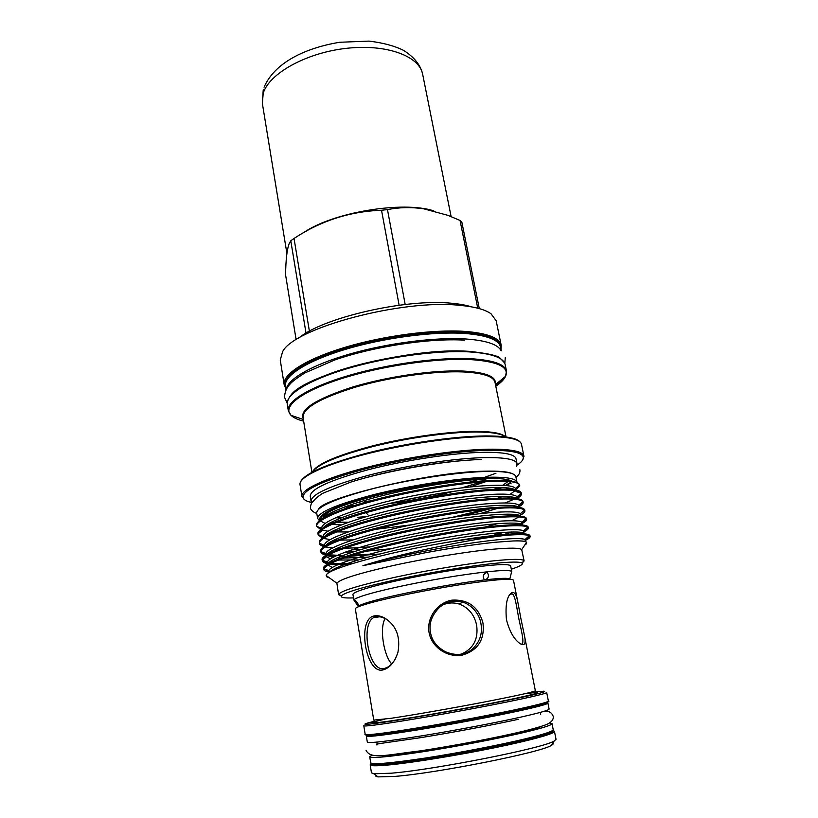 <?xml version="1.0" encoding="UTF-8"?>
<svg xmlns="http://www.w3.org/2000/svg" width="818" height="818" viewBox="0 0 818 818"><rect width="100%" height="100%" fill="white"/><g stroke="black" fill="none" stroke-linecap="round" stroke-linejoin="round"><path stroke-width="1.23" d="M380.472 755.566C388.448 757.519 474.593 743.572 517.906 733.102C530.596 730.085 538.469 727.826 541.547 726.302M371.832 755.208L369.726 756.742L370.718 762.816C372.384 764.82 390.687 763.214 425.605 758.01C459 752.867 500.442 744.871 525.943 738.685C544.236 734.206 553.336 731.19 553.224 729.656L552.017 723.613L549.512 722.918M369.726 756.742C371.362 758.552 389.613 756.814 424.481 751.517C457.814 746.302 499.205 738.357 524.696 732.304C542.988 727.918 552.099 725.024 552.017 723.613M520.954 618.848L524.093 633.827C526.393 643.766 524.798 646.854 519.318 643.06C513.714 638.797 509.42 630.995 506.444 619.666C505.125 604.39 507.048 595.31 512.211 592.447C514.819 591.966 516.782 595.657 518.091 603.541L520.954 618.848M520.596 643.95C525.258 645.852 521.843 632.754 518.929 619.175C516.69 607.794 515.217 594.625 512.088 593.909L510.023 594.277M482.998 623.142C484.808 639.799 477.865 650.463 462.16 655.146C447.497 657.805 431.669 647.335 429.061 632.549C426.413 617.743 437.487 602.549 451.976 600.136C468.213 599.267 478.561 606.936 482.998 623.142M430.483 632.365C431.71 640.433 436.7 646.905 445.473 651.772C455.534 655.954 464.358 655.187 471.966 649.472C479.737 642.365 482.722 633.725 480.933 623.572C479.583 614.369 472.037 604.972 462.835 602.181C454.481 599.819 446.74 601.496 439.624 607.232C431.792 615.075 428.744 623.449 430.483 632.365M382.896 669.932C365.779 674.421 356.771 619.543 373.775 616.015C377.067 615.228 380.718 615.903 384.716 618.04C396.27 625.341 400.677 636.762 397.937 652.294C394.644 662.283 389.624 668.163 382.896 669.932M385.564 618.858C381.945 616.874 378.56 616.24 375.401 616.956L373.662 617.6C360.257 624.441 368.867 672.437 384.133 668.531L386.873 667.58C389.971 666.108 392.783 663.245 395.298 659.011M391.249 773.194C434.982 769.666 544.338 747.897 554.144 741.026L556.035 739.288L554.451 731.364C555.136 733.552 531.332 740.239 494.389 747.795C457.507 755.351 413.325 762.519 389.849 764.85C377.006 766.098 370.442 766.098 370.176 764.861L371.474 772.826L373.857 773.797L391.249 773.194M552.764 743.173C553.633 743.664 553.152 744.411 551.322 745.402C541.659 752.263 436.986 773.174 394.859 776.405L378.049 776.895C375.973 776.609 375.268 776.088 375.912 775.311M367.374 735.31L366.341 736.057L367.323 742.079C368.877 743.429 387.016 741.353 421.751 735.852C454.951 730.474 496.24 722.642 521.71 716.916C539.992 712.764 549.123 710.147 549.103 709.042L547.907 703.051L546.68 702.723M366.341 736.057C367.865 737.212 385.953 735.004 420.626 729.411C453.775 723.961 495.013 716.179 520.483 710.586C538.755 706.537 547.907 704.032 547.907 703.051M511.485 572.273L509.829 579.062C508.653 577.856 500.544 578.111 485.493 579.809L485.493 579.809C454.849 583.244 398.673 593.756 373.928 600.668C365.482 602.989 360.452 604.768 358.836 606.015L358.836 606.015C357.221 604.625 355.871 602.661 354.797 600.146L354.828 600.085C356.566 601.373 357.916 603.336 358.877 605.954M511.69 571.414C508.571 569.369 490.411 570.841 457.211 575.821C425.851 580.698 389.368 588.193 370.002 593.663C359.705 596.588 354.347 598.735 353.918 600.085L352.947 594.481C352.793 593.07 358.131 590.79 368.979 587.631C388.591 581.956 425.81 574.277 457.415 569.471C490.82 564.594 508.561 563.377 510.636 565.831L511.771 571.608M485.493 579.809L484.236 579.502C482.446 576.598 483.131 574.297 486.291 572.62L487.508 572.907C489.215 575.77 488.54 578.07 485.493 579.809L485.493 579.809M518.091 603.541L513.469 580.146C511.475 578.111 493.745 579.625 460.258 584.686C428.591 589.655 391.229 597.222 371.505 602.59C360.605 605.586 355.206 607.682 355.329 608.889L373.754 720.116L391.065 718.296C411.648 715.259 450.094 708.582 482.303 702.417C516.291 695.832 533.98 691.946 535.35 690.75L524.093 633.827M536.649 705.781C526.393 710.096 431.362 728.245 393.08 733.092L377.834 734.646M374.368 721.241L366.147 723.46C362.098 724.922 368.008 724.523 383.867 722.263C408.335 718.736 456.26 710.382 493.499 703.102C532.395 695.392 549.113 691.425 543.663 691.2L535.187 692.018M548.387 701.067L546.68 692.529C547.13 693.521 523.264 698.961 486.536 706.026C449.88 713.091 406.137 720.638 383.008 723.94C370.349 725.73 363.938 726.343 363.785 725.76L365.186 734.36C365.37 735.085 371.812 734.605 384.511 732.928C407.712 729.85 451.556 722.376 488.264 715.208C525.044 708.03 548.888 702.325 548.387 701.067C551.015 701.036 545.616 704.748 504.992 712.836C466.761 720.699 412.098 730.239 385.186 733.746L368.959 735.351C365.574 735.055 364.317 734.717 365.186 734.36M443.182 604.686C448.469 602.631 453.734 602.396 458.98 603.991C468.397 607.457 474.276 614.492 476.618 625.095C478.52 639.052 473.438 648.725 461.362 654.093M391.72 663.889C383.898 656.138 379.153 627.897 385.166 618.633M284.183 384.746L280.257 359.992L282.629 351.617C294.132 328.038 402.384 298.887 459.931 305.359C474.675 306.719 485.033 309.521 491.004 313.754L496.168 320.758L501.209 345.308C499.512 337.865 487.477 333.223 465.084 331.402C433.336 329.163 383.264 335.738 344.306 347.538C305.267 359.337 282.343 374.439 284.183 384.746L285.779 388.427M298.509 338.284C321.893 317.844 406.209 298.294 451.873 303.284C459.675 303.989 466.209 305.175 471.454 306.852M305.676 231.474C332.476 214.122 389.828 202.966 423.131 208.692L424.89 208.979M296.126 339.736L285.584 274.899C285.789 259.981 286.954 249.643 289.081 243.887L290.789 240.758L306.024 333.151M309.398 331.218L294.03 238.457L290.789 240.758M294.03 238.457C320.83 220.778 349.992 211.381 381.525 210.246L399.123 305.226M405.186 304.49L387.476 209.623L381.525 210.246M387.476 209.623C399.112 207.281 411.096 206.995 423.448 208.743L447.886 215.338L460.043 220.441L477.743 308.202M286.228 389.521C287.241 379.307 311.535 365.022 349.715 354.041C387.855 343.069 435.35 337.016 465.82 338.989C485.964 340.452 497.681 344.296 500.974 350.493M286.024 389.93L285.431 386.229C283.611 376.065 306.361 361.147 345.032 349.48C383.642 337.814 433.254 331.28 464.726 333.447C486.945 335.227 498.888 339.787 500.565 347.139L501.311 350.81M347.006 522.692L336.454 522.385M351.075 502.313C332.333 508.612 323.171 513.663 323.591 517.487L323.642 517.825C324.112 512.293 340.769 505.115 373.611 496.301C405.247 488.162 446.26 481.403 474.368 479.645M348.192 522.273L337.313 522.037M396.802 490.422L430.697 484.195M332.885 522.855L330.533 522.59M321.29 519.307L320.881 518.346M323.13 514.491C330.769 507.528 364.531 496.628 405.166 488.704C380.667 493.632 360.298 498.96 344.071 504.696C327.486 510.759 319.347 515.657 319.634 519.369L319.92 520.299M320.411 520.954L324.225 522.968M331.699 524.379L341.045 524.931M519.696 485.186L519.696 485.186C518.724 481.301 507.835 479.716 487.017 480.432L482.692 478.632L477.303 478.878L482.64 478.612C498.397 478.039 508.254 478.939 512.201 481.301M497.641 498.234L502.794 496.332M515.943 489.982L519.737 485.657L519.583 484.869C517.651 481.597 506.874 480.503 487.242 481.587C459.522 483.039 409.501 491.526 374.736 500.739C338.243 510.176 314.95 521.035 316.75 526.26L316.576 525.166C315.247 519.849 338.887 508.96 375.196 499.614C409.9 490.452 459.511 482.068 487.058 480.647L487.017 480.432M341.198 595.913L338.601 594.666L336.893 583.224C339.664 579.318 358.335 573.449 392.906 565.606C425.974 558.326 466.679 551.669 492.508 549.267C510.074 547.682 519.808 547.815 521.7 549.635L524.123 560.954L522.14 563.029M329.756 578.091L326.576 576.71L326.218 575.545C325.216 569.655 382.17 553.5 442.405 543.162C463.837 539.645 482.344 537.232 497.917 535.902L505.575 535.34L497.763 536.301C461.413 540.943 398.468 554.226 362.916 565.688L425.033 552.815C452.109 547.804 475.544 544.287 495.35 542.252L513.162 540.964C520.974 540.718 525.453 541.158 526.608 542.262L526.547 543.714L524.686 545.146M347.803 531.976L336.597 531.904M334.388 531.792L331.668 531.608M327.977 531.219L321.576 529.9M320.656 529.583L316.75 526.26M317.149 526.577L321.392 529.011M333.13 530.872L336.239 531.035M505.575 535.34C518.745 534.307 526.669 534.43 529.348 535.739L530.115 536.567L529.931 535.657C528.939 533.285 518.223 533.091 497.763 535.074C482.865 536.557 464.419 539.256 442.405 543.162M329.777 572.242C325.932 571.629 323.897 570.667 323.672 569.359L323.713 568.694C324.051 564.43 349.245 554.911 385.39 546.301C420.37 537.804 469.103 529.287 496.148 526.884C514.031 525.238 524.563 525.32 527.743 527.129L528.367 527.937C528.489 529.031 526.935 530.361 523.684 531.935M528.367 527.937L528.183 527.027C527.15 524.461 516.414 524.093 495.964 525.923C468.182 528.367 417.753 537.262 382.568 545.974C345.646 554.931 321.924 564.44 323.529 568.438L323.672 569.359M323.672 568.888L329.296 571.301M330.39 571.465L331.034 571.547M349.245 564.532C340.932 564.839 334.347 564.645 329.501 563.97M328.069 563.735C324.429 563.04 322.507 562.027 322.282 560.678L322.282 560.156C322.098 555.708 346.863 545.923 383.121 537.15C418.059 528.51 467.139 519.982 494.358 517.763C512.589 516.219 523.172 516.485 526.127 518.571L526.618 519.338C526.761 520.514 525.207 521.935 521.956 523.592M526.618 519.338L526.434 518.428C525.371 515.657 514.614 515.115 494.164 516.802C466.403 519.041 416.055 527.855 380.953 536.659C344.122 545.729 320.482 555.504 322.128 559.768L322.282 560.678M330.411 558.909L326.576 556.649L322.282 560.238C322.895 561.455 325.012 562.365 328.662 562.978M330.861 563.285C336.331 563.878 343.519 563.97 352.435 563.541M379.613 554.021L348.989 556.332M345.677 556.414L340.4 556.434M335.104 556.271L327.353 555.442M326.085 555.177C322.844 554.41 321.106 553.367 320.891 552.027L320.871 551.659C320.175 547.038 344.501 536.986 380.861 528.029C415.769 519.236 465.186 510.698 492.569 508.663C511.148 507.232 521.792 507.702 524.502 510.074L524.88 510.759C525.044 512.027 523.489 513.53 520.238 515.268M524.88 510.759L524.696 509.87C523.592 506.894 512.814 506.178 492.385 507.712C464.624 509.747 414.358 518.479 379.347 527.385C342.609 536.547 319.061 546.608 320.748 551.117L320.891 552.027M320.932 551.68C321.566 552.896 323.591 553.847 327.006 554.522M328.539 554.778L342.548 555.586M352.047 555.361L369.511 554.164M358.335 547.733L344.306 548.254M341.454 548.264L337.2 548.183M332.548 547.917L325.329 546.915M324.194 546.629C321.28 545.81 319.726 544.737 319.501 543.408L319.48 543.203C318.274 538.408 342.149 528.08 378.611 518.939C413.499 510.003 463.233 501.454 490.79 499.604C509.716 498.285 520.412 498.96 522.876 501.618L523.152 502.221C523.326 503.571 521.782 505.156 518.53 506.966M523.152 502.221L522.968 501.332C521.812 498.162 511.025 497.272 490.606 498.663C462.855 500.493 412.681 509.133 377.742 518.152C341.096 527.405 317.64 537.743 319.357 542.508L319.501 543.408M319.644 543.264L325.124 546.015M352.67 539.911L340.227 540.105M337.732 540.054L334.317 539.9M330.175 539.563L323.407 538.397M322.394 538.101L318.12 534.798C316.413 529.819 339.828 519.226 376.382 509.9C411.229 500.8 461.301 492.231 489.011 490.585C508.295 489.379 519.031 490.258 521.23 493.213L521.424 493.714C521.608 495.125 520.136 496.751 516.996 498.591M521.424 493.714L521.24 492.814C520.054 489.45 509.246 488.387 488.827 489.634C461.096 491.27 411.004 499.829 376.157 508.949C339.593 518.295 316.218 528.909 317.977 533.919L318.12 534.819L323.304 536.741C320.901 530.289 363.407 515.023 414.971 504.951C469.481 494.082 513.5 491.403 517.048 496.853L517.027 498.571M318.1 534.359L323.212 537.508M530.115 536.567C530.228 537.579 528.653 538.827 525.412 540.33M525.146 539.481L529.583 536.659L528.673 536.332M522.426 532.528L519.645 533.704M523.704 530.964L527.947 527.968L527.119 527.671M522.17 522.508L526.301 519.287L525.596 519.041M497.446 523.632L484.737 527.119M370.125 546.833L361.086 547.549M518.939 505.749L522.61 501.843M489.829 508.898L463.826 515.637M375.677 529.338L411.975 524.737M452.17 517.375L485.217 509.328M505.371 502.906L514.133 499.174M516.23 498.07C519.358 496.301 521.035 494.716 521.26 493.315L516.015 491.536M338.601 594.666L338.724 594.134C341.873 590.514 360.758 584.87 395.37 577.191C428.468 570.054 469.021 563.357 494.737 560.739C512.088 559.011 521.782 558.929 523.827 560.494L524.123 560.954M511.301 569.205C519.798 566.404 523.397 564.369 522.088 563.101C520.064 561.629 510.575 561.751 493.622 563.469C468.499 566.076 428.98 572.62 396.689 579.563C362.895 587.017 344.429 592.488 341.27 595.964C340.493 597.61 344.572 598.255 353.509 597.886M319.48 520.657L317.589 518.428C317.987 512.262 336.944 504.277 374.439 494.461C410.431 485.473 456.117 478.438 484.849 477.334C505.289 476.679 516.005 478.305 516.976 482.191L517.017 482.651M324.787 517.18L323.713 516.966M317.589 518.428L316.699 512.896C317.067 506.557 335.973 498.438 373.417 488.54C409.348 479.491 454.982 472.507 483.704 471.526C504.144 470.964 514.87 472.692 515.861 476.7L516.976 482.191M516.925 465.207C521.291 462.364 523.418 459.818 523.305 457.569C522.733 452.507 510.953 450.094 487.978 450.329C455.943 450.902 404.511 458.642 364.46 469.092C322.844 480.544 302.353 490.054 302.997 497.6C303.683 499.747 306.566 501.393 311.648 502.518M304.439 499.614L301.924 496.516C300.635 489.788 324.736 478.223 365.032 467.804C405.258 457.395 456.454 449.747 488.418 449.205C510.933 448.98 522.774 451.301 523.929 456.178L522.661 459.961M311.883 502.784L311.044 501.168C311.341 494.184 330.861 485.463 369.583 475.002C406.771 465.462 454.062 458.325 483.786 457.63C504.87 457.282 515.953 459.317 517.027 463.734L516.301 466.495M311.044 501.168L310.237 496.137C310.513 488.99 329.981 480.146 368.652 469.614C405.789 460.013 453.029 452.916 482.743 452.334C503.827 452.078 514.911 454.215 516.005 458.745L517.027 463.734M325.37 514.583L328.038 515.493M493.837 489.348L498.223 487.467M502.661 485.268L508.254 481.413M367.865 514.665L365.891 512.712M495.953 473.233L480.81 478.694M478.561 479.409L469.522 482.139M370.155 500.953L364.859 501.444M510.718 482.988L506.24 485.503M501.935 487.508L497.906 489.195M509.45 481.516L511.107 483.847M508.029 487.906L506.23 489.133M482.692 478.632L487.058 480.647M477.303 478.878C456.117 480.238 432.068 483.51 405.166 488.704M508.571 487.968L506.925 489.154M479.307 308.621L461.843 222.138L460.043 220.441M433.744 210.85C402.64 200.727 332.885 212.312 303.744 232.568M373.775 616.015L375.401 616.956M534.461 736.548C509.502 744.196 430.278 758.961 397.221 762.09L390.707 762.673M371.147 763.235C369.624 764.942 376.045 765.096 390.421 763.695C414.491 761.292 460.524 753.736 497.63 746.016C534.829 738.296 556.731 731.824 552.968 730.198L554.451 731.364M547.13 701.885C551.536 702.488 530.044 707.928 492.845 715.29C455.749 722.642 409.419 730.576 385.411 733.736M524.553 693.797C546.833 690.893 540.616 693.081 505.902 700.372C471.321 707.437 416.055 717.263 389.654 721.067C367.865 724.094 366.26 723.47 384.849 719.186M500.688 347.762C500.463 339.593 488.448 334.521 464.665 332.548C432.385 330.288 381.086 337.241 342.118 349.409C303.049 361.576 281.545 376.873 285.533 386.863M388.202 503.765C410.83 500.79 432.855 496.608 454.287 491.209M470.135 486.853L485.769 481.679M481.066 482.017L462.19 487.753M437.814 493.724L404.941 499.972M495.8 386.229C500.841 382.783 504.092 379.491 505.565 376.321C509.399 366.996 497.651 361.413 470.34 359.583C436.199 357.844 380.718 366.014 340.789 378.867C300.717 391.72 282.118 406.75 291.014 415.309L288.294 410.677C286.586 401.178 309.777 386.873 349.102 375.39C388.356 363.908 438.683 357.088 470.493 358.693C492.917 360.053 504.911 364.163 506.475 371.024L506.536 373.223M303.386 419.522L291.014 415.309C293.509 417.753 297.711 419.706 303.642 421.147M300.482 482.037C304.255 473.581 326.597 463.898 367.527 452.988C406.73 443.049 454.88 436.168 485.463 435.943C505.34 435.912 516.915 437.967 520.187 442.109M523.929 456.178L521.495 444.317C520.289 439.164 508.428 436.587 485.923 436.587C453.97 436.822 402.896 444.358 362.814 454.92C322.65 465.483 298.672 477.446 300.022 484.563L301.924 496.516M290.206 396.321C301.096 375.411 410.646 346.914 468.377 351.321M495.473 384.613L505.565 376.321L506.475 371.024L505.166 364.613C503.561 357.609 491.557 353.366 469.143 351.893C437.354 350.124 387.088 356.883 347.906 368.448C308.662 380.012 285.523 394.521 287.271 404.215C287.241 403.202 286.474 402.425 290.022 396.229C295.973 388.826 310.329 380.922 333.11 372.527C373.008 358.468 432.487 349.214 468.479 351.29M506.056 436.965L495.002 382.323C493.622 376.392 482.906 372.926 462.886 371.924C434.787 370.799 390.82 376.883 356.464 386.822C320.707 397.865 302.885 407.998 303.008 417.211L303.069 417.609M303.233 418.56C299.398 409.573 315.605 399.143 351.863 387.272C386.853 376.577 433.612 369.828 463.029 371.045C485.616 372.272 496.362 376.474 495.279 383.662M312.404 471.986C316.402 464.235 336.249 455.595 371.934 446.055C406.076 437.385 447.691 431.485 474.532 431.372C491.863 431.403 502.18 433.243 505.483 436.894M505.391 436.884C501.414 433.632 491.281 432.016 474.982 432.016C448.561 432.139 407.865 437.824 373.938 446.27C338.417 455.544 317.936 464.103 312.486 471.935M344.613 506.966L350.043 506.925M361.229 479C390.523 470.503 431.832 462.988 462.252 460.636M505.371 376.484C503.653 379.46 500.432 382.548 495.698 385.748M362.916 565.688C389.348 558.111 428.356 549.839 463.642 544.205C498.489 538.97 518.99 537.385 525.125 539.461L525.166 541.577M329.562 572.375L328.948 570.678C329.439 565.197 371.914 551.782 421.822 542.037C474.716 531.526 517.753 527.416 523.53 530.841L523.735 532.743M523.592 532.896L522.549 533.755M328.284 563.459L327.507 562.13C327.272 556.404 369.777 542.538 420.094 532.712C473.397 522.109 516.69 518.346 521.915 522.273L521.332 524.9M503.673 532.365L492.272 535.667M367.896 557.119L343.703 558.111M341.065 558.04L337.169 557.815M333.018 557.334L327.21 555.514M326.525 554.901L326.075 553.622C325.124 547.661 367.64 533.336 418.376 523.428C472.088 512.733 515.616 509.317 520.299 513.745L520.34 515.667M519.031 516.935L511.761 520.698M360.994 549.44L351.658 549.849M337.752 549.655L334.613 549.379M324.981 546.107L324.685 545.156C322.998 538.96 365.523 524.164 416.669 514.174C470.779 503.397 514.553 500.34 518.684 505.279L518.684 507.109M334.766 541.24L332.241 540.933M323.478 537.324L323.304 536.741L323.805 537.109M497.845 508.285L480.043 513.602M332.036 532.815L330.032 532.498M322.006 528.561L321.955 528.356C318.815 521.669 361.311 505.923 413.284 495.769C468.193 484.808 512.436 482.508 515.412 488.489L515.442 489.9M514.982 490.708L509.992 494.45M329.521 524.369L327.946 524.062M320.574 519.808C319.603 516.178 327.435 511.138 344.071 504.696M513.162 540.964C519.44 540.718 523.5 540.933 525.33 541.628M526.383 542.6L525.545 543.858M329.623 572.334C332.875 566.23 378.908 552.539 430.309 542.896C483.959 532.682 523.673 529.604 524.635 533.878M338.407 568.305L335.861 568.07M332.272 567.508L327.854 564.89M328.13 563.704C330.769 557.416 375.81 543.541 426.699 533.929C480.043 523.684 520.504 520.657 522.814 525.023M511.639 531.966L504.103 534.491M358.253 559.911L338.417 560.044M326.914 555.688L326.576 556.649L326.443 555.984M326.893 554.676C330.544 547.937 374.961 534.082 424.869 524.645C477.262 514.604 517.385 511.782 520.943 516.199M390.932 548.735L366.311 551.189M352.916 551.935L345.329 552.048M325.697 545.667C330.288 538.489 374.082 524.655 423.09 515.401C474.563 505.555 514.338 502.917 519.031 507.395M324.521 536.659C330.002 529.072 373.192 515.279 421.331 506.178C471.935 496.516 511.342 494.072 517.068 498.602M323.386 527.651C329.695 519.686 372.282 505.933 419.603 496.996C469.368 487.508 508.407 485.238 515.084 489.839L515.412 488.489L519.583 484.869M510.217 496.7L507.589 497.998M322.272 518.663C327.2 512.6 353.376 502.63 385.288 494.931C417.487 486.966 459.102 480.268 483.131 479.011M264.081 87.219C274.511 62.904 304.633 48.068 339.726 42.26L369.03 41.105C383.202 42.833 394.746 45.941 403.652 50.43C414.286 57.209 420.616 65.143 422.65 74.244C419.491 56.002 386.208 43.661 345.973 48.385C305.758 52.935 269.102 73.62 263.212 93.283L262.343 103.375L286.903 253.437M544.768 711.087C548.929 710.924 551.731 712.631 553.183 716.22C553.663 718.879 552.344 721.179 549.226 723.092C547.303 724.697 538.633 727.427 523.223 731.272C496.628 737.662 453.417 745.863 420.033 750.914C386.106 754.912 370.534 759.738 366.035 750.239M518.5 719.267C493.366 724.85 451.301 732.785 419.317 737.867L380.462 743.46C377.548 743.899 376.372 744.431 376.934 745.055M357.374 517.313L365.953 516.669M496.618 489.236L500.882 487.487M505.371 485.422L510.422 482.63M515.953 477.16C519.89 474.501 520.166 471.546 519.88 469.706M318.631 509.133C321.934 498.469 428.683 471.925 483.336 471.229C498.827 470.8 508.622 471.679 512.722 473.857M481.168 459.522C446.383 460.329 387.333 470.524 350.799 482.088L322.456 493.418C317.578 496.751 314.501 499.409 313.233 501.383C311.586 502.477 310.666 504.604 310.472 507.763C310.339 510.412 315.124 513.172 316.771 513.356M324.511 516.659L325.421 516.833M335.37 517.753L341.014 517.866M287.2 402.988L284.613 397.507C284.592 392.251 286.515 387.66 290.38 383.744C292.466 381.352 297.261 377.773 304.756 372.998L334.511 360.063C373.417 346.495 429.767 337.957 464.491 340.155M505.289 357.405L504.808 363.437M540.238 712.417L540.667 714.574M551.322 745.402L554.144 741.026M373.662 617.6L379.767 616.792M336.893 583.224L326.218 575.545M521.7 549.635L526.608 542.262M341.27 595.964L338.724 594.134M405.012 499.951L437.753 493.745M462.16 487.763L481.035 482.017M302.997 497.6L302.006 496.904M288.294 410.677L287.271 404.215M311.893 472.252L303.008 417.211M365.36 502.272L364.317 500.524M360.493 503.673L359.48 501.976M468.724 351.3C488.223 353.386 498.847 355.83 500.616 358.652L504.512 362.803M523.305 457.569L523.98 456.567M348.131 505.698L354.491 505.493M522.088 563.101L523.827 560.494M525.545 541.69L525.125 539.461L529.348 535.739M329.715 572.283L328.948 570.678L323.713 568.694M524.318 534.44L523.53 530.841L527.743 527.129M327.507 562.13L322.282 560.156M522.027 524.297L521.915 522.273L526.127 518.571M326.842 554.706L326.075 553.622L320.871 551.659M520.279 515.637L520.309 513.776L524.502 510.074M325.349 545.872L319.48 543.203M518.54 507.007L518.684 505.279L522.876 501.618M516.812 498.407L517.048 496.853L521.23 493.213M322.19 528.438L316.781 526.444M320.39 519.941L319.685 519.675M326.576 576.71L327.159 576.22M323.754 569.031L328.274 564.645M524.635 510.616L524.093 510.432M318.212 533.725L322.282 530.381M501.005 349.306L501.209 345.308M462.835 602.181L458.98 603.991M512.088 593.909L509.982 594.328M487.508 572.907L486.72 572.62M384.716 618.04L385.554 618.868M512.211 592.447L510.79 593.888M358.356 606.588L353.918 600.085M378.049 776.895L373.857 773.797M371.137 763.245L370.176 764.861M376.801 742.11L377.17 744.288M422.65 74.244L451.117 216.596M263.232 89.775L262.343 103.375"/></g></svg>
